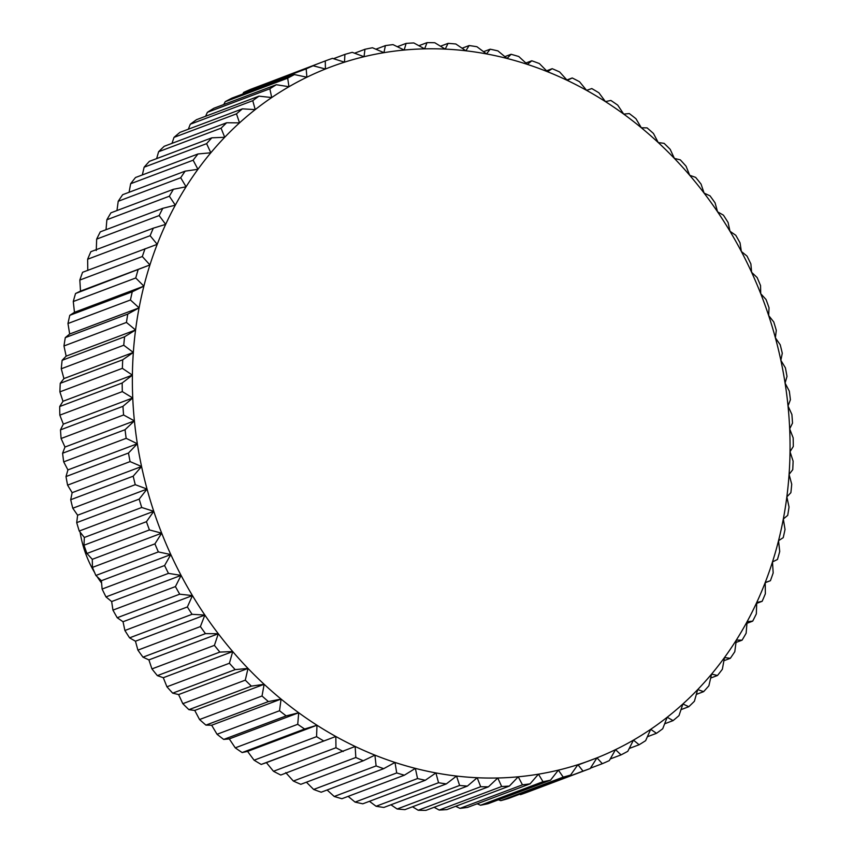 <?xml version="1.0" encoding="UTF-8"?>
<svg xmlns="http://www.w3.org/2000/svg" width="853" height="853" viewBox="0 0 853 853"><rect width="100%" height="100%" fill="white"/><g stroke="black" fill="none" stroke-linecap="round" stroke-linejoin="round"><path stroke-width="1.28" d="M306.174 68.869L306.899 77.207L294.434 74.574L231.963 98.106A377.783 329.13 69.4 0 0 225.192 101.699L287.674 78.167L288.964 86.729L276.351 84.714L213.879 108.246A377.783 329.13 69.4 0 0 207.364 112.329L269.847 88.787L271.712 97.551L258.981 96.154L196.51 119.687A377.783 329.13 69.4 0 0 190.283 124.239L252.755 100.697L255.218 109.61L242.401 108.853L179.919 132.386A377.783 329.13 69.4 0 0 174.001 137.386L236.484 113.854L239.522 122.864L226.663 122.757L164.192 146.3A377.783 329.13 69.4 0 0 158.605 151.727L221.076 128.195L224.712 137.28L211.843 137.813L149.371 161.356A377.783 329.13 69.4 0 0 144.125 167.199L206.607 143.656L210.83 152.772L197.992 153.966L135.51 177.509A377.783 329.13 69.4 0 0 130.648 183.736L193.13 160.204L197.939 169.299L185.165 171.144L122.683 194.687A377.783 329.13 69.4 0 0 118.215 201.276L180.697 177.744L186.082 186.786L173.415 189.291L110.933 212.823A377.783 329.13 69.4 0 0 106.87 219.765L169.352 196.222L175.313 205.168L162.784 208.324L100.302 231.856A377.783 329.13 69.4 0 0 96.666 239.107L159.148 215.564L165.674 224.371L153.316 228.167L90.844 251.699A377.783 329.13 69.4 0 0 87.646 259.227L150.117 235.695L157.208 244.331L82.581 272.288A377.783 329.13 69.4 0 0 79.83 280.061L142.312 256.529L149.925 264.942L75.544 293.517A377.783 329.13 69.4 0 0 73.273 301.525L135.744 277.982L143.88 286.15L132.258 291.79L69.786 315.333A377.783 329.13 69.4 0 0 67.973 323.522L130.445 299.979L139.092 307.858L127.779 314.085L65.297 337.628A377.783 329.13 69.4 0 0 63.964 345.966L126.447 322.434L135.574 329.983L124.591 336.775L62.12 360.318A377.783 329.13 69.4 0 0 61.277 368.784L123.749 345.241L133.335 352.438L122.725 359.774L60.254 383.317A377.783 329.13 69.4 0 0 59.891 391.868L122.374 368.336L132.396 375.128L122.182 382.986L59.71 406.529A377.783 329.13 69.4 0 0 59.838 415.144L122.32 391.612L132.748 397.978L122.96 406.327L60.488 429.869A377.783 329.13 69.4 0 0 61.107 438.506L123.589 414.974L134.401 420.881L125.06 429.709L62.589 453.242A377.783 329.13 69.4 0 0 63.698 461.868L126.169 438.335L137.344 443.752L128.483 453.018L66.001 476.56A377.783 329.13 69.4 0 0 67.59 485.144L130.072 461.601L141.566 466.516L133.196 476.187L70.714 499.719A377.783 329.13 69.4 0 0 72.782 508.228L135.264 484.685L147.047 489.057L139.188 499.101L76.706 522.644A377.783 329.13 69.4 0 0 79.244 531.035L141.726 507.492L153.764 511.31L146.439 521.695L83.967 545.227A377.783 329.13 69.4 0 0 86.953 553.48L149.435 529.937L161.697 533.168L154.915 543.862L92.444 567.394A377.783 329.13 69.4 0 0 95.877 575.466L158.359 551.923L170.813 554.557L164.597 565.518L102.115 589.05A377.783 329.13 69.4 0 0 105.985 596.908L168.468 573.376L181.081 575.391L175.43 586.576L112.948 610.119A377.783 329.13 69.4 0 0 117.234 617.732L179.716 594.189L192.447 595.586L187.372 606.963L124.901 630.495A377.783 329.13 69.4 0 0 129.581 637.841L192.064 614.309L204.869 615.066L200.391 626.582L137.909 650.125A377.783 329.13 69.4 0 0 142.984 657.162L205.456 633.63L218.315 633.736L214.412 645.369L151.941 668.912A377.783 329.13 69.4 0 0 157.368 675.629L219.85 652.087L232.709 651.553L229.404 663.25L166.932 686.793A377.783 329.13 69.4 0 0 172.701 693.148L235.172 669.616L248.01 668.421L245.291 680.15L182.819 703.682A377.783 329.13 69.4 0 0 188.908 709.664L251.379 686.132L264.153 684.287L262.02 695.995L199.549 719.537A377.783 329.13 69.4 0 0 205.925 725.114L268.407 701.582L281.074 699.076L279.528 710.741L217.046 734.273A377.783 329.13 69.4 0 0 223.699 739.434L286.171 715.891L298.71 712.745L297.729 724.304L235.257 747.846A377.783 329.13 69.4 0 0 242.145 752.559L304.617 729.016L316.975 725.231L316.57 736.661L254.087 760.194A377.783 329.13 69.4 0 0 261.199 764.437L335.826 736.48L335.965 747.74L273.482 771.272A377.783 329.13 69.4 0 0 280.776 775.036L355.157 746.46L355.829 757.507L293.357 781.039A377.783 329.13 69.4 0 0 300.81 784.312L363.282 760.769L374.915 755.129L376.109 765.919L313.637 789.451A377.783 329.13 69.4 0 0 321.208 792.213L383.69 768.67L395.003 762.443L396.709 772.946L334.227 796.478A377.783 329.13 69.4 0 0 341.914 798.717L404.386 775.185L415.368 768.382L417.543 778.554L355.072 802.097A377.783 329.13 69.4 0 0 362.813 803.803L425.295 780.271L435.904 772.925L438.549 782.734L376.066 806.266A377.783 329.13 69.4 0 0 383.85 807.45L446.332 783.907L456.536 776.049L459.618 785.453L397.146 808.996A377.783 329.13 69.4 0 0 404.93 809.636L467.412 786.093L477.19 777.733L480.687 786.722L418.205 810.254A377.783 329.13 69.4 0 0 425.978 810.35L488.449 786.807L497.789 777.989L501.66 786.509L439.178 810.051A377.783 329.13 69.4 0 0 446.897 809.604L509.369 786.061L518.24 776.795L522.462 784.835L459.98 808.377A377.783 329.13 69.4 0 0 467.615 807.386L530.086 783.843L538.456 774.172L543.009 781.7L480.527 805.243A377.783 329.13 69.4 0 0 488.044 803.718L550.516 780.175L558.374 770.131L563.215 777.115L500.743 800.658A377.783 329.13 69.4 0 0 508.111 798.6L570.582 775.057L577.907 764.683L583.015 771.101L520.533 794.644A377.783 329.13 69.4 0 0 527.73 792.064L590.201 768.521L596.983 757.837L602.314 763.691A377.783 329.13 -110.6 0 0 609.309 760.599L615.525 749.638L621.037 754.894A377.783 329.13 -110.6 0 0 627.808 751.301L633.459 740.116L639.121 744.754A377.783 329.13 -110.6 0 0 645.636 740.671L650.7 729.304L656.49 733.313A377.783 329.13 -110.6 0 0 662.717 728.761L667.206 717.234L673.081 720.614A377.783 329.13 -110.6 0 0 678.999 715.614L682.89 703.981L688.808 706.7A377.783 329.13 -110.6 0 0 694.395 701.273L697.711 689.576L703.629 691.644A377.783 329.13 -110.6 0 0 708.875 685.801L711.594 674.073L717.49 675.491A377.783 329.13 -110.6 0 0 722.352 669.264L724.485 657.546L730.317 658.313A377.783 329.13 -110.6 0 0 734.785 651.724L736.331 640.059L742.067 640.176A377.783 329.13 -110.6 0 0 746.13 633.235L747.1 621.677L752.698 621.144A377.783 329.13 -110.6 0 0 756.334 613.893L756.739 602.474L762.155 601.301A377.783 329.13 -110.6 0 0 765.354 593.773L765.216 582.514L770.419 580.712A377.783 329.13 -110.6 0 0 773.17 572.939L772.487 561.903L777.456 559.483A377.783 329.13 -110.6 0 0 779.727 551.475L778.533 540.695L783.214 537.667A377.783 329.13 -110.6 0 0 785.027 529.478L783.331 518.987L787.703 515.372A377.783 329.13 -110.6 0 0 789.036 507.034L786.85 496.862L790.88 492.682A377.783 329.13 -110.6 0 0 791.723 484.216L789.078 474.407L792.746 469.683A377.783 329.13 -110.6 0 0 793.109 461.132L790.027 451.717L793.29 446.471A377.783 329.13 -110.6 0 0 793.162 437.856L789.675 428.867L792.512 423.131A377.783 329.13 -110.6 0 0 791.893 414.494L788.023 405.964L790.411 399.758A377.783 329.13 -110.6 0 0 789.302 391.132L785.08 383.093L786.999 376.44A377.783 329.13 -110.6 0 0 785.41 367.856L780.858 360.329L782.286 353.281A377.783 329.13 -110.6 0 0 780.218 344.772L775.377 337.788L776.294 330.356A377.783 329.13 -110.6 0 0 773.756 321.965L768.66 315.535L769.033 307.773A377.783 329.13 -110.6 0 0 766.047 299.52L760.716 293.677L760.556 285.606A377.783 329.13 -110.6 0 0 757.123 277.534L751.6 272.288L750.885 263.95A377.783 329.13 -110.6 0 0 747.015 256.092L741.342 251.454L740.052 242.881A377.783 329.13 -110.6 0 0 735.766 235.268L729.976 231.259L728.099 222.505A377.783 329.13 -110.6 0 0 723.419 215.159L717.544 211.789L715.091 202.875A377.783 329.13 -110.6 0 0 710.016 195.838L704.098 193.109L701.059 184.088A377.783 329.13 -110.6 0 0 695.632 177.371L689.704 175.291L686.068 166.207A377.783 329.13 -110.6 0 0 680.299 159.852L674.403 158.423L670.181 149.318A377.783 329.13 -110.6 0 0 664.092 143.336L658.26 142.568L653.451 133.463A377.783 329.13 -110.6 0 0 647.075 127.886L641.339 127.769L635.954 118.727A377.783 329.13 -110.6 0 0 629.301 113.566L623.714 114.099L617.743 105.154A377.783 329.13 -110.6 0 0 610.855 100.441L605.438 101.614L598.913 92.806A377.783 329.13 -110.6 0 0 591.801 88.563L586.597 90.365L579.518 81.728A377.783 329.13 -110.6 0 0 572.224 77.964L567.266 80.385L559.643 71.961A377.783 329.13 -110.6 0 0 552.19 68.688L547.509 71.716L539.363 63.548A377.783 329.13 -110.6 0 0 531.792 60.787L527.41 64.401L518.773 56.522A377.783 329.13 -110.6 0 0 511.086 54.283L507.055 58.462L497.928 50.903A377.783 329.13 -110.6 0 0 490.187 49.197L486.519 53.92L476.934 46.734A377.783 329.13 -110.6 0 0 469.15 45.55L465.877 50.796L455.854 44.004A377.783 329.13 -110.6 0 0 448.07 43.364L445.223 49.111L434.795 42.746A377.783 329.13 -110.6 0 0 427.022 42.65L424.634 48.856L413.822 42.949A377.783 329.13 -110.6 0 0 406.103 43.396L404.183 50.05L393.02 44.623A377.783 329.13 -110.6 0 0 385.385 45.614L383.957 52.673L372.473 47.757A377.783 329.13 -110.6 0 0 364.956 49.282L364.039 56.714L352.257 52.342A377.783 329.13 -110.6 0 0 344.889 54.4L344.505 62.173L332.467 58.356A377.783 329.13 -110.6 0 0 325.27 60.936L325.43 69.008L313.168 65.777L250.686 89.309A377.783 329.13 69.4 0 0 243.691 92.401L306.174 68.869A377.783 329.13 -110.6 0 1 313.168 65.777M729.976 231.259A370.223 322.551 69.4 0 0 717.544 211.789A370.223 322.551 69.4 0 0 704.098 193.109A370.223 322.551 69.4 0 0 689.704 175.291A370.223 322.551 69.4 0 0 674.403 158.423A370.223 322.551 69.4 0 0 658.26 142.568A370.223 322.551 69.4 0 0 641.339 127.769A370.223 322.551 69.4 0 0 623.714 114.099A370.223 322.551 69.4 0 0 605.438 101.614A370.223 322.551 69.4 0 0 586.597 90.365A370.223 322.551 69.4 0 0 567.266 80.385A370.223 322.551 69.4 0 0 547.509 71.716A370.223 322.551 69.4 0 0 527.41 64.401A370.223 322.551 69.4 0 0 507.055 58.462A370.223 322.551 69.4 0 0 486.519 53.92A370.223 322.551 69.4 0 0 465.877 50.796A370.223 322.551 69.4 0 0 445.223 49.111A370.223 322.551 69.4 0 0 424.634 48.856A370.223 322.551 69.4 0 0 404.183 50.05A370.223 322.551 69.4 0 0 383.957 52.673A370.223 322.551 69.4 0 0 364.039 56.714A370.223 322.551 69.4 0 0 344.505 62.173A370.223 322.551 69.4 0 0 325.43 69.008A370.223 322.551 69.4 0 0 306.899 77.207A370.223 322.551 69.4 0 0 288.964 86.729A370.223 322.551 69.4 0 0 271.712 97.551A370.223 322.551 69.4 0 0 255.218 109.61A370.223 322.551 69.4 0 0 239.522 122.864A370.223 322.551 69.4 0 0 224.712 137.28A370.223 322.551 69.4 0 0 210.83 152.772A370.223 322.551 69.4 0 0 197.939 169.299A370.223 322.551 69.4 0 0 186.082 186.786A370.223 322.551 69.4 0 0 175.313 205.168A370.223 322.551 69.4 0 0 165.674 224.371A370.223 322.551 69.4 0 0 157.208 244.331A370.223 322.551 69.4 0 0 149.925 264.942A370.223 322.551 69.4 0 0 143.88 286.15A370.223 322.551 69.4 0 0 139.092 307.858A370.223 322.551 69.4 0 0 135.574 329.983A370.223 322.551 69.4 0 0 133.335 352.438A370.223 322.551 69.4 0 0 132.396 375.128A370.223 322.551 69.4 0 0 132.748 397.978A370.223 322.551 69.4 0 0 134.401 420.881A370.223 322.551 69.4 0 0 137.344 443.752A370.223 322.551 69.4 0 0 141.566 466.516A370.223 322.551 69.4 0 0 147.047 489.057A370.223 322.551 69.4 0 0 153.764 511.31A370.223 322.551 69.4 0 0 161.697 533.168A370.223 322.551 69.4 0 0 170.813 554.557A370.223 322.551 69.4 0 0 181.081 575.391A370.223 322.551 69.4 0 0 192.447 595.586A370.223 322.551 69.4 0 0 204.869 615.066A370.223 322.551 69.4 0 0 218.315 633.736A370.223 322.551 69.4 0 0 232.709 651.553A370.223 322.551 69.4 0 0 248.01 668.421A370.223 322.551 69.4 0 0 264.153 684.287A370.223 322.551 69.4 0 0 281.074 699.076A370.223 322.551 69.4 0 0 298.71 712.745A370.223 322.551 69.4 0 0 316.975 725.231A370.223 322.551 69.4 0 0 335.826 736.48A370.223 322.551 69.4 0 0 355.157 746.46A370.223 322.551 69.4 0 0 374.915 755.129A370.223 322.551 69.4 0 0 395.003 762.443A370.223 322.551 69.4 0 0 415.368 768.382A370.223 322.551 69.4 0 0 435.904 772.925A370.223 322.551 69.4 0 0 456.536 776.049A370.223 322.551 69.4 0 0 477.19 777.733A370.223 322.551 69.4 0 0 497.789 777.989A370.223 322.551 69.4 0 0 518.24 776.795A370.223 322.551 69.4 0 0 538.456 774.172A370.223 322.551 69.4 0 0 558.374 770.131A370.223 322.551 69.4 0 0 577.907 764.683A370.223 322.551 69.4 0 0 596.983 757.837A370.223 322.551 69.4 0 0 615.525 749.638A370.223 322.551 69.4 0 0 633.459 740.116A370.223 322.551 69.4 0 0 650.7 729.304A370.223 322.551 69.4 0 0 667.206 717.234A370.223 322.551 69.4 0 0 682.89 703.981A370.223 322.551 69.4 0 0 697.711 689.576A370.223 322.551 69.4 0 0 711.594 674.073A370.223 322.551 69.4 0 0 724.485 657.546A370.223 322.551 69.4 0 0 736.331 640.059A370.223 322.551 69.4 0 0 747.1 621.677A370.223 322.551 69.4 0 0 756.739 602.474A370.223 322.551 69.4 0 0 765.216 582.514A370.223 322.551 69.4 0 0 772.487 561.903A370.223 322.551 69.4 0 0 778.533 540.695A370.223 322.551 69.4 0 0 783.331 518.987A370.223 322.551 69.4 0 0 786.85 496.862A370.223 322.551 69.4 0 0 789.078 474.407A370.223 322.551 69.4 0 0 790.027 451.717A370.223 322.551 69.4 0 0 789.675 428.867A370.223 322.551 69.4 0 0 788.023 405.964A370.223 322.551 69.4 0 0 785.08 383.093A370.223 322.551 69.4 0 0 780.858 360.329A370.223 322.551 69.4 0 0 775.377 337.788A370.223 322.551 69.4 0 0 768.66 315.535A370.223 322.551 69.4 0 0 760.716 293.677A370.223 322.551 69.4 0 0 751.6 272.288A370.223 322.551 69.4 0 0 741.342 251.454A370.223 322.551 69.4 0 0 729.976 231.259M566.893 79.969L572.224 77.964M546.592 70.799L552.19 68.688M525.896 63.005L531.792 60.787M504.859 56.629L511.086 54.283M483.555 51.692L490.187 49.197M462.081 48.216L469.15 45.55M440.5 46.222L448.07 43.364M418.887 45.71L427.022 42.65M397.317 46.712L406.103 43.396M375.864 49.207L385.385 45.614M354.571 53.195L364.956 49.282M333.512 58.686L344.889 54.4M262.564 84.842L325.27 60.936M242.764 94.043L243.691 92.401M287.674 78.167A377.783 329.13 -110.6 0 1 294.434 74.574M223.763 104.524L225.192 101.699M269.847 88.787A377.783 329.13 -110.6 0 1 276.351 84.714M205.605 116.264L207.364 112.329M252.755 100.697A377.783 329.13 -110.6 0 1 258.981 96.154M188.332 129.219L190.283 124.239M236.484 113.854A377.783 329.13 -110.6 0 1 242.401 108.853M171.997 143.357L174.001 137.386M221.076 128.195A377.783 329.13 -110.6 0 1 226.663 122.757M156.643 158.615L158.605 151.727M206.607 143.656A377.783 329.13 -110.6 0 1 211.843 137.813M142.334 174.94L144.125 167.199M193.13 160.204A377.783 329.13 -110.6 0 1 197.992 153.966M129.091 192.277L130.648 183.736M180.697 177.744A377.783 329.13 -110.6 0 1 185.165 171.144M116.978 210.552L118.215 201.276M169.352 196.222A377.783 329.13 -110.6 0 1 173.415 189.291M106.028 229.702L106.87 219.765M159.148 215.564A377.783 329.13 -110.6 0 1 162.784 208.324M96.261 250.526L96.666 239.107M150.117 235.695A377.783 329.13 -110.6 0 1 153.316 228.167M87.784 270.486L87.646 259.227M142.312 256.529A377.783 329.13 -110.6 0 1 145.053 248.745M75.544 293.517L80.513 291.097L79.83 280.061M80.513 291.097L149.925 264.942M135.744 277.982A377.783 329.13 -110.6 0 1 138.026 269.985M69.786 315.333L74.467 312.305L73.273 301.525M74.467 312.305L143.88 286.15M130.445 299.979A377.783 329.13 -110.6 0 1 132.258 291.79M65.297 337.628L69.669 334.013L67.973 323.522M69.669 334.013L139.092 307.858M126.447 322.434A377.783 329.13 -110.6 0 1 127.779 314.085M62.12 360.318L66.15 356.138L63.964 345.966M66.15 356.138L135.574 329.983M123.749 345.241A377.783 329.13 -110.6 0 1 124.591 336.775M60.254 383.317L63.922 378.593L61.277 368.784M63.922 378.593L133.335 352.438M122.374 368.336A377.783 329.13 -110.6 0 1 122.725 359.774M59.71 406.529L62.973 401.283L59.891 391.868M62.973 401.283L132.396 375.128M122.32 391.612A377.783 329.13 -110.6 0 1 122.182 382.986M60.488 429.869L63.325 424.133L59.838 415.144M63.325 424.133L132.748 397.978M123.589 414.974A377.783 329.13 -110.6 0 1 122.96 406.327M62.589 453.242L64.977 447.036L61.107 438.506M64.977 447.036L134.401 420.881M126.169 438.335A377.783 329.13 -110.6 0 1 125.06 429.709M66.001 476.56L67.92 469.907L63.698 461.868M67.92 469.907L137.344 443.752M130.072 461.601A377.783 329.13 -110.6 0 1 128.483 453.018M70.714 499.719L72.142 492.671L67.59 485.144M72.142 492.671L141.566 466.516M135.264 484.685A377.783 329.13 -110.6 0 1 133.196 476.187M76.706 522.644L77.623 515.212L72.782 508.228M77.623 515.212L147.047 489.057M141.726 507.492A377.783 329.13 -110.6 0 1 139.188 499.101M83.967 545.227L84.34 537.465L79.244 531.035M84.34 537.465L153.764 511.31M149.435 529.937A377.783 329.13 -110.6 0 1 146.439 521.695M92.444 567.394L92.284 559.323L86.953 553.48M92.284 559.323L161.697 533.168M158.359 551.923A377.783 329.13 -110.6 0 1 154.915 543.862M102.115 589.05L101.4 580.712L95.877 575.466M101.4 580.712L170.813 554.557M168.468 573.376A377.783 329.13 -110.6 0 1 164.597 565.518M112.948 610.119L111.658 601.546L105.985 596.908M111.658 601.546L181.081 575.391M179.716 594.189A377.783 329.13 -110.6 0 1 175.43 586.576M124.901 630.495L123.024 621.741L117.234 617.732M123.024 621.741L192.447 595.586M192.064 614.309A377.783 329.13 -110.6 0 1 187.372 606.963M137.909 650.125L135.456 641.211L129.581 637.841M135.456 641.211L204.869 615.066M205.456 633.63A377.783 329.13 -110.6 0 1 200.391 626.582M151.941 668.912L148.902 659.891L142.984 657.162M148.902 659.891L218.315 633.736M219.85 652.087A377.783 329.13 -110.6 0 1 214.412 645.369M166.932 686.793L163.296 677.708L157.368 675.629M163.296 677.708L232.709 651.553M235.172 669.616A377.783 329.13 -110.6 0 1 229.404 663.25M182.819 703.682L178.597 694.577L172.701 693.148M178.597 694.577L248.01 668.421M251.379 686.132A377.783 329.13 -110.6 0 1 245.291 680.15M199.549 719.537L194.74 710.432L188.908 709.664M194.74 710.432L264.153 684.287M268.407 701.582A377.783 329.13 -110.6 0 1 262.02 695.995M217.046 734.273L211.661 725.231L205.925 725.114M211.661 725.231L281.074 699.076M286.171 715.891A377.783 329.13 -110.6 0 1 279.528 710.741M235.257 747.846L229.286 738.901L223.699 739.434M229.286 738.901L298.71 712.745M304.617 729.016A377.783 329.13 -110.6 0 1 297.729 724.304M254.087 760.194L247.562 751.386L242.145 752.559M247.562 751.386L316.975 725.231M323.671 740.905A377.783 329.13 -110.6 0 1 316.57 736.661M273.482 771.272L266.403 762.635L261.199 764.437M266.403 762.635L335.826 736.48M343.258 751.504A377.783 329.13 -110.6 0 1 335.965 747.74M293.357 781.039L285.734 772.615M363.282 760.769A377.783 329.13 -110.6 0 1 355.829 757.507M313.637 789.451L306.408 782.201M383.69 768.67A377.783 329.13 -110.6 0 1 376.109 765.919M334.227 796.478L327.104 789.995M404.386 775.185A377.783 329.13 -110.6 0 1 396.709 772.946M355.072 802.097L348.141 796.371M425.295 780.271A377.783 329.13 -110.6 0 1 417.543 778.554M376.066 806.266L369.445 801.308M446.332 783.907A377.783 329.13 -110.6 0 1 438.549 782.734M397.146 808.996L390.919 804.784M467.412 786.093A377.783 329.13 -110.6 0 1 459.618 785.453M418.205 810.254L412.5 806.778M488.449 786.807A377.783 329.13 -110.6 0 1 480.687 786.722M439.178 810.051L434.113 807.29M509.369 786.061A377.783 329.13 -110.6 0 1 501.66 786.509M459.98 808.377L455.683 806.288M530.086 783.843A377.783 329.13 -110.6 0 1 522.462 784.835M480.527 805.243L477.136 803.793M550.516 780.175A377.783 329.13 -110.6 0 1 543.009 781.7M500.743 800.658L498.429 799.805M570.582 775.057A377.783 329.13 -110.6 0 1 563.215 777.115M520.533 794.644L519.488 794.314M590.201 768.521A377.783 329.13 -110.6 0 1 583.015 771.101M578.121 764.949L596.983 757.837M602.314 763.691L590.436 768.158M621.037 754.894L610.236 758.957M639.121 744.754L629.237 748.476M656.49 733.313L647.395 736.736M673.081 720.614L664.668 723.781M688.808 706.7L681.003 709.643M703.629 691.644L696.357 694.385M717.49 675.491L710.666 678.06M730.317 658.313L723.909 660.723M742.067 640.176L736.022 642.448M752.698 621.144L746.972 623.298M762.155 601.301L756.718 603.348M770.419 580.712L765.216 582.674M101.592 583.047A100.739 87.763 -110.6 0 1 97.157 576.681M94.662 572.651A100.739 87.763 -110.6 0 1 80.107 532.133"/></g></svg>
